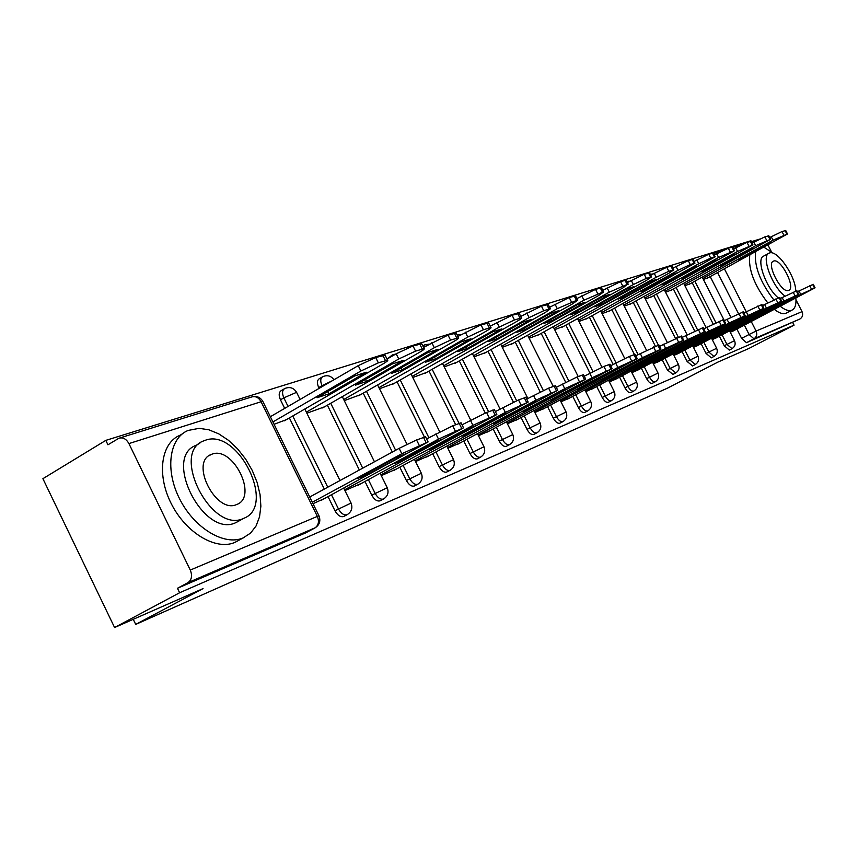 <?xml version="1.0" encoding="UTF-8"?>
<svg xmlns="http://www.w3.org/2000/svg" width="858" height="858" viewBox="0 0 858 858"><rect width="100%" height="100%" fill="white"/><g stroke="black" fill="none" stroke-linecap="round" stroke-linejoin="round"><path stroke-width="1.29" d="M719.39 336.229L724.216 345.753L729.332 350.064M701.136 343.715L706.07 353.442L711.346 357.829M682.089 351.533L687.119 361.475L692.567 365.926M662.183 359.695L667.331 369.862L672.962 374.399M641.366 368.221L646.621 378.646C648.573 382.121 650.461 383.687 652.273 383.333L652.445 383.247M619.562 377.166L624.946 387.827C626.951 391.398 628.893 392.985 630.791 392.61L630.973 392.514M596.718 386.529L602.219 397.469C604.279 401.115 606.295 402.734 608.279 402.327L608.472 402.22M572.758 396.353L578.378 407.571C580.491 411.304 582.582 412.955 584.652 412.526L584.866 412.408M547.576 406.671L553.335 418.189C555.491 422.018 557.668 423.702 559.845 423.23L560.07 423.112M521.085 417.535L526.994 429.354C529.214 433.279 531.467 434.995 533.74 434.491L533.998 434.363M493.189 428.968L499.249 441.109C501.522 445.152 503.871 446.889 506.263 446.353L506.542 446.214M463.77 441.023L469.98 453.517C472.329 457.657 474.764 459.438 477.295 458.858L477.595 458.708M432.7 453.753L439.071 466.623C441.484 470.881 444.026 472.694 446.696 472.072L447.018 471.9M399.828 467.224L406.381 480.48C408.869 484.856 411.518 486.711 414.328 486.036L414.693 485.843M365.004 481.499L371.739 495.163C374.303 499.667 377.07 501.565 380.04 500.836L380.448 500.622M328.046 496.643L334.974 510.746C337.612 515.39 340.508 517.32 343.661 516.537L344.112 516.302M751.415 241.666L750.932 240.733L105.802 440.379L107.947 444.798L118.844 438.266C122.876 437.087 126.233 438.856 128.915 443.586L190.283 570.066L317.342 516.398L261.089 401.737L128.915 443.586M114.586 627.53L179.622 592.739L794.058 325.15L748.895 348.466L717.781 362.151L667.288 388.256L135.714 624.41L203.035 588.609L114.586 627.53L42.9 478.689L105.802 440.379M795.988 299.817L802.037 311.647C803.292 314.789 802.595 317.235 799.935 318.994L746.471 342.685L741.623 338.374L736.893 329.054M730.877 317.235L710.21 276.608M768.017 245.098L771.342 251.608M792.792 322.683L794.058 325.15M315.465 527.649L187.881 582.679L177.456 588.277L179.622 592.739M187.881 582.679C191.709 579.944 192.514 575.739 190.283 570.066M313.02 503.689L325.021 498.273M274.067 424.292L286.4 419.648M344.937 490.583L362.162 483.033M306.874 413.224L324.592 406.789M381.295 475.643L397.147 468.672M344.262 400.622L360.575 394.659M415.551 461.561L430.158 455.115M379.504 388.738L394.53 383.226M447.897 448.273L461.368 442.31M412.773 377.509L426.641 372.415M478.474 435.714L490.915 430.18M444.229 366.902L457.035 362.173M507.432 423.809L518.929 418.683M474.024 356.853L485.853 352.466M534.899 412.526L545.516 407.764M502.295 347.329L513.223 343.243M560.982 401.812L570.795 397.393M529.129 338.266L539.242 334.481M585.778 391.623L594.862 387.516M554.654 329.665L564.017 326.137M609.384 381.928L617.792 378.099M578.968 321.471L587.623 318.179M631.896 372.672L639.671 369.122M602.134 313.653L610.145 310.596M653.367 363.856L660.563 360.542M624.249 306.199L631.66 303.346M673.884 355.426L680.533 352.348M645.366 299.077L652.219 296.418M693.5 347.361L699.656 344.498M665.572 292.256L671.911 289.789M712.269 339.65L717.964 336.979M684.909 285.735L690.776 283.44M713.148 323.959L692.181 282.668M694.68 330.995L673.38 288.985M675.428 338.384L653.753 295.581M655.373 346.224L633.258 302.466M634.416 354.461L611.818 309.674M613.148 364.414L589.371 317.213M590.004 373.155L565.851 325.118M565.712 382.325L541.173 333.408M540.218 391.988L515.25 342.117M513.427 402.198L487.988 351.265M485.253 413.03L459.277 360.907M455.63 424.635L429 371.074M424.356 436.926L397.029 381.81M392.331 452.059L363.213 393.157M359.341 470.012L327.391 405.18M319.112 388.384L318.715 387.58L322.029 385.65C320.12 381.177 320.366 378.185 322.769 376.683C327.284 374.753 331.006 375.783 333.934 379.762M324.324 489.071L289.371 417.932M284.684 408.397L280.469 399.817L283.837 397.844C281.885 393.232 282.185 390.143 284.738 388.556C289.725 386.497 293.672 387.752 296.589 392.321L283.837 397.844L288.063 406.435M133.258 619.315L135.714 624.41M730.265 332.261L735.52 329.772M703.431 279.494L708.858 277.349M391.945 355.212L387.698 358.687M322.158 377.048L319.466 378.614C317.052 380.126 316.806 383.108 318.715 387.58M284.052 388.964L281.381 390.54C278.818 392.117 278.518 395.206 280.469 399.817M177.456 588.277L305.48 532.968M309.738 497.007L399.152 448.348L416.559 439.961L425.568 436.819M368.414 474.12L406.52 453.507L395.259 458.022L356.939 478.775L368.414 474.12L367.803 472.887M321.257 500.311L428.11 441.934L401.823 453.743L399.152 448.348M312.312 502.241L401.823 453.743M328.839 393.865L366.312 372.243L354.686 375.954L317.02 397.737L328.839 393.865L327.702 391.559M284.373 420.817L382.786 364.049C386.786 361.711 388.384 360.424 387.569 360.178L378.357 362.848L360.896 370.999L272.898 421.932M270.345 416.72L358.247 365.637L375.707 357.507L385.135 355.276M426.608 438.91L452.681 425.793L461.068 422.855M405.019 459.287L442.417 439.114L431.842 443.35L394.23 463.663L405.019 459.287L404.45 458.14M358.462 485.027L463.534 427.82L438.502 439.092L435.907 433.869M344.562 489.821L438.502 439.092M462.044 424.807L486.593 412.473L494.433 409.716M439.446 445.334L476.169 425.589L466.216 429.579L429.29 449.453L439.446 445.334L438.921 444.272M393.522 470.624L496.846 414.553L472.951 425.332L470.431 420.281M380.92 474.882L472.951 425.332M366.548 381.52L403.346 360.392L392.428 363.889L355.426 385.156L366.548 381.52L365.487 379.375M322.608 407.925L419.305 352.456C423.284 350.15 424.892 348.874 424.163 348.627L415.572 351.126L398.756 358.987L306.349 412.151M387.022 359.084L396.171 353.796L412.998 345.946L421.782 343.844M402.016 369.895L438.17 349.26L427.895 352.541L391.559 373.327L402.016 369.895L401.029 367.9M358.623 395.774L453.646 341.559C457.582 339.285 459.223 338.02 458.547 337.773L450.525 340.1L434.309 347.704L343.726 399.528M423.552 347.404L448.026 335.092L456.22 333.108M243.082 537.945L250.59 533.086L256.059 525.975L259.534 516.848L260.875 506.199L260.049 494.54L257.11 482.411L252.22 470.388L245.602 459.019L237.569 448.831L228.464 440.304L218.726 433.837L208.794 429.772L199.153 428.335L188.127 430.437C169.176 438.041 164.768 470.077 179.751 499.142C194.466 528.313 224.367 546.117 243.082 537.945M182.314 433.88L179.976 435.274C160.972 442.932 156.456 474.924 171.386 503.903C186.057 532.979 215.959 550.675 234.738 542.471L239.05 540.165M239.125 520.881L235.66 522.726C203.571 538.245 162.312 456.906 196.289 445.259L199.871 443.168M243.361 518.5L243.736 518.339C276.759 506.123 237.827 427.552 205.201 440.315L203.861 440.819C169.97 452.391 211.358 533.955 243.361 518.5M211.969 454.182L211.218 454.472C189.489 462.001 215.862 514.221 236.561 504.568L236.915 504.429C258.279 496.632 232.926 445.656 211.969 454.182M780.297 306.306C785.027 310.038 788.877 311.325 791.837 310.188L791.902 310.167C795.055 308.644 796.385 304.633 795.881 298.134M773.219 253.292L764.049 247.265M774.377 309.406C779.118 313.127 782.979 314.403 785.96 313.256L786.689 312.88M795.731 291.141C795.892 276.523 777.284 249.388 769.476 252.992L769.208 253.099C760.606 255.416 772.103 286.947 784.984 296.042M773.616 261.068L773.455 261.132C765.808 263.449 781.617 294.004 788.599 290.39L788.674 290.369C796.224 287.945 780.726 257.829 773.616 261.068M778.356 297.962C765.711 287.795 755.576 258.29 763.824 256.016L768.607 253.421M749.785 255.041C748.079 268.854 754.053 284.781 767.706 302.82M755.63 251.855C753.989 265.755 760.038 281.756 773.766 299.85M495.345 411.561L518.522 399.946L525.847 397.361M471.911 432.185L507.957 412.848L498.573 416.613L462.323 436.068L471.911 432.185L471.417 431.188M426.598 457.024L528.196 402.059L505.351 412.398L502.906 407.486M415.175 460.81L505.351 412.398M526.715 399.088L548.616 388.138L555.48 385.703M502.552 419.766L537.945 400.836L529.086 404.386L493.5 423.434L502.552 419.766L502.091 418.833M457.872 444.176L557.775 390.283L535.907 400.193L533.515 395.431M447.522 447.522L535.907 400.193M556.295 387.333L577.026 376.984L583.483 374.689M531.531 408.022L566.291 389.478L557.915 392.835L522.972 411.497L531.531 408.022L531.102 407.153M487.483 432.014L585.724 379.15L564.746 388.674L562.43 384.041M478.099 434.963L564.746 388.674M435.467 358.934L470.978 338.76L461.293 341.859L425.589 362.173L435.467 358.934L434.545 357.078M392.621 384.309L485.993 331.295C489.897 329.043 491.548 327.799 490.937 327.552L483.429 329.729L467.771 337.076L378.957 387.644M457.893 336.454L480.995 324.86L488.663 322.994M467.052 348.584L501.93 328.861L492.792 331.789L457.722 351.641L467.052 348.584L466.184 346.857M424.764 373.466L516.516 321.611C520.398 319.391 522.05 318.157 521.503 317.9L514.457 319.959L499.313 327.07L412.226 376.415M490.24 326.137L512.087 315.229L519.272 313.46M496.921 338.803L531.188 319.508L522.543 322.265L488.095 341.699L496.921 338.803L496.106 337.173M455.19 363.213L545.366 312.451L550.375 308.794L549.023 309.062L543.758 310.725L529.107 317.61L443.683 365.808M520.752 316.42L541.441 306.124L548.198 304.451M584.255 376.222L603.914 366.43L609.984 364.264M558.987 396.9L593.114 378.721L585.188 381.907L550.868 400.193L558.987 396.9L558.569 396.085M515.551 420.474L612.172 368.618L592.02 377.777L589.757 373.284M507.067 423.069L592.02 377.777M525.214 329.536L558.89 310.639L550.707 313.267L516.848 332.271L525.214 329.536L524.452 328.003M484.051 353.475L572.683 303.786L577.702 300.161L576.458 300.407L557.282 308.666L473.477 355.759M549.603 307.25L569.219 297.511L575.568 295.924M610.714 365.723L629.375 356.435L635.102 354.386M585.017 386.347L618.543 368.532L611.025 371.546L577.316 389.468L585.017 386.347L584.63 385.585M542.202 409.523L637.237 358.633L617.857 367.46L615.658 363.084M534.534 411.786L617.857 367.46M552.059 320.742L585.156 302.241L577.38 304.729L544.122 323.337L552.059 320.742L551.34 319.305M511.443 344.24L598.584 295.56L603.614 291.988L602.455 292.213L583.976 300.203L501.748 346.224M576.908 298.573L595.538 289.361L601.522 287.848M635.789 355.759L658.933 345.013M609.748 376.33L642.685 358.859L635.542 361.722L602.423 379.3L609.748 376.33L609.384 375.611M567.546 399.12L661.025 349.152L642.363 357.679L640.218 353.41M560.606 401.083L642.363 357.679M577.552 312.387L610.081 294.273L602.702 296.632L570.012 314.854L577.552 312.387L576.876 311.036M537.494 335.446L623.165 287.762L627.134 284.438L609.298 292.16L528.582 337.183M602.788 290.358L620.506 281.617L626.147 280.18M659.598 346.321L681.584 336.111M626.329 369.626L633.258 366.806L665.626 349.667L658.837 352.381L626.329 369.605M591.655 389.21L683.633 340.154L665.647 348.38L663.545 344.219M585.413 390.894L665.647 348.38M633.258 366.806L632.914 366.119M601.812 304.44L633.783 286.69L626.769 288.931L594.626 306.789L601.812 304.44L601.158 303.164M562.301 327.091L646.535 280.341L651.565 276.855L646.31 278.4L633.343 284.534L554.118 328.571M627.348 282.561L644.219 274.26L649.56 272.898M682.217 337.355L703.131 327.638M655.651 357.732L687.472 340.916L681.005 343.5L649.023 360.414L655.651 357.732L655.319 357.078M614.639 379.762L705.137 331.585L687.784 339.543L685.724 335.489M609.03 381.199L687.784 339.543M624.903 296.879L656.338 279.472L649.656 281.617L618.06 299.12L624.903 296.879L624.292 295.667M585.928 319.112L668.779 273.284L673.809 269.841L668.822 271.3L656.22 277.273L578.421 320.388M650.707 275.161L666.784 267.267L671.835 265.969M703.732 328.818L723.669 319.562M670.731 351.641L676.994 349.077L708.279 332.572L702.112 335.038L670.709 351.619M636.572 370.753L725.632 323.423L708.858 331.124L706.853 327.166M631.531 371.964L708.858 331.124M676.994 349.077L676.683 348.466M646.921 289.661L677.831 272.597L671.46 274.635L640.39 291.795L646.921 289.661L646.342 288.513M608.483 311.508L694.991 263.159L690.272 264.543L678.002 270.356L601.587 312.58M672.929 268.114L688.266 260.607L693.06 259.363M724.238 320.688L743.253 311.862M697.372 340.83L728.12 324.624L722.243 326.973L691.334 343.275L697.372 340.83L697.071 340.24M657.518 362.151L745.173 315.637L728.957 323.101L726.983 319.24M653.013 363.149L728.957 323.101M667.932 282.775L698.337 266.044L692.256 267.986L661.7 284.824L667.932 282.775L667.385 281.692M630.019 304.247L715.197 256.778L710.714 258.097L698.777 263.76L623.702 305.126M694.111 261.411L708.762 254.258L713.309 253.067M743.8 312.934L761.947 304.515M716.827 332.936L747.071 317.02L741.451 319.273L711.057 335.274L716.827 332.936L716.548 332.389M677.541 353.925L763.835 308.204L748.133 315.444L724.42 268.865M673.53 354.729L748.133 315.444M688.009 276.201L717.921 259.781L712.119 261.636L682.056 278.153L688.009 276.201L687.483 275.171M650.621 297.297L734.502 250.686L718.607 257.475L644.83 298.016M714.306 255.019L728.313 248.187L732.646 247.061M762.472 305.545L779.825 297.49M729.986 327.649L765.197 309.759L729.965 327.606M696.707 346.042L781.67 301.104L766.451 308.129L764.575 304.44M693.146 346.675L766.451 308.129M707.217 269.905L736.647 253.786L731.091 255.566L701.522 271.772L707.217 269.905L706.713 268.929M670.334 290.647L752.949 244.873L737.548 251.458L665.036 291.205M733.601 248.927L747.007 242.396L751.125 241.312M780.319 298.466L796.9 290.733L798.734 294.315L783.976 301.126L782.131 297.522M748.037 320.334L782.528 302.81L748.015 320.291M715.068 338.502L798.734 294.315M711.925 338.964L783.976 301.126M725.6 263.889L754.568 248.059L749.249 249.764L720.141 265.669L725.6 263.889L725.128 262.945M689.221 284.288L770.591 239.307L755.662 245.71L684.373 284.695M752.037 243.093L764.886 236.851L768.811 235.811M797.404 291.709L813.277 284.298L815.068 287.805L800.75 294.433L798.948 290.894M765.325 313.331L799.141 296.16L765.304 313.288M732.668 331.274L815.068 287.805M729.922 331.585L800.75 294.433M743.221 258.119L771.728 242.567L766.634 244.198L737.987 259.824L743.221 258.119L742.76 257.218M707.324 278.174L787.494 233.966L773.004 240.197L702.906 278.453M769.68 237.516L782.003 231.553L785.746 230.555M732.024 348.67L726.908 344.348L722.071 334.824M724.216 345.753L734.534 340.669L729.568 330.888M711.207 357.893L713.942 356.478L708.805 352.016L703.86 342.288M706.07 353.442L716.645 348.273M695.345 364.489L689.896 360.028L684.856 350.075M687.119 361.475L697.962 356.177M675.782 372.93L670.141 368.393L664.993 358.204M667.331 369.862L678.442 364.435M655.308 381.756L655.137 381.842C653.324 382.196 651.447 380.63 649.485 377.145L644.219 366.72M646.621 378.646L658.011 373.048L652.584 362.301M633.89 390.991L633.697 391.087C631.81 391.462 629.858 389.875 627.852 386.304L622.468 375.622M624.946 387.827L636.657 382.132M611.443 400.675L611.228 400.783C609.255 401.19 607.239 399.56 605.18 395.913L599.678 384.963M602.219 397.469L614.264 391.613M587.88 410.832L587.655 410.95C585.585 411.379 583.494 409.727 581.392 405.984L575.761 394.766M578.378 407.571L590.765 401.555M563.148 421.503L562.902 421.632C560.724 422.093 558.558 420.409 556.392 416.57L550.621 405.051M553.335 418.189L566.087 412.001M537.119 432.722L536.861 432.861C534.577 433.365 532.325 431.649 530.105 427.713L524.195 415.883M526.994 429.354L540.132 422.994M509.727 444.541L509.427 444.691C507.035 445.227 504.697 443.479 502.413 439.446L496.353 427.284M499.249 441.109L512.794 434.566M480.834 456.992L480.512 457.164C477.981 457.743 475.546 455.963 473.208 451.812L466.988 439.307M469.98 453.517L483.976 446.771M450.321 470.152L449.967 470.345C447.308 470.967 444.766 469.144 442.353 464.886L435.971 452.005M439.071 466.623L453.539 459.663M418.06 484.062L417.664 484.277C414.854 484.952 412.205 483.086 409.716 478.71L403.153 465.444M406.381 480.48L421.353 473.294M383.88 498.798L383.44 499.045C380.459 499.764 377.692 497.865 375.128 493.35L368.382 479.676M371.739 495.163L387.258 487.73M347.619 514.435L347.115 514.703C343.961 515.486 341.066 513.556 338.427 508.901L331.478 494.776M334.974 510.746L351.072 503.056M741.623 338.374L749.098 334.481L744.347 325.15M738.481 313.62L717.588 272.587M751.243 321.536L756.091 331.049L802.037 311.647M715.883 322.64L694.841 281.22M697.49 329.719L676.083 287.505M678.346 337.215L656.499 294.079M658.354 345.066L636.035 300.933M638.084 354.547L614.639 308.119M616.044 362.87L592.245 315.626M592.964 371.611L568.768 323.498M568.747 380.791L544.133 331.756M543.329 390.487L518.264 340.433M516.623 400.74L491.055 349.549M488.577 411.701L462.387 359.159M459.03 423.294L432.164 369.283M428.871 437.687L400.246 379.976M395.645 450.257L366.484 391.291M362.719 468.178L330.716 403.271M322.426 386.454L322.029 385.65L331.949 380.92M327.756 487.205L292.75 415.98M343.672 516.537L347.115 514.703C351.598 511.861 352.895 507.947 351.019 502.949L343.736 488.148M296.718 392.589L300.096 399.442M380.051 500.836L383.44 499.045C387.773 496.278 389.039 492.481 387.205 487.634L380.148 473.326M414.328 486.036L417.664 484.277C421.868 481.595 423.091 477.906 421.31 473.198L414.457 459.362M390.905 356.842L392.438 354.933L395.838 353.989M446.696 472.072L449.967 470.345C454.054 467.739 455.233 464.146 453.507 459.577L446.846 446.171M423.091 346.482L424.442 344.937L429.29 344.112M477.295 458.858L480.512 457.164C484.491 454.633 485.639 451.147 483.944 446.696L477.477 433.698M506.263 446.353L509.427 444.691C513.309 442.224 514.414 438.824 512.773 434.502L506.467 421.879M533.751 434.491L536.851 432.861C540.626 430.459 541.709 427.145 540.1 422.94L533.966 410.671M559.845 423.23L562.902 421.632C566.58 419.283 567.631 416.055 566.065 411.958L560.081 400.032M584.652 412.526L587.655 410.95C591.248 408.655 592.277 405.512 590.744 401.512L584.909 389.907M608.279 402.327L611.228 400.783C614.746 398.541 615.744 395.474 614.242 391.57L608.558 380.266M630.791 392.61L633.697 391.087C637.129 388.899 638.105 385.896 636.636 382.089L631.08 371.074M652.273 383.333L655.137 381.842C658.494 379.697 659.448 376.769 658.011 373.048M628.163 282.11L631.316 280.351M672.801 374.474L675.611 373.016C678.903 370.913 679.836 368.05 678.431 364.403L673.122 353.925M692.427 366.001L695.195 364.564C698.412 362.516 699.324 359.706 697.951 356.145L692.76 345.913M729.214 350.128L731.895 348.734C734.984 346.761 735.864 344.079 734.534 340.669M304.987 533.236L314.907 527.96C319.541 525.01 320.892 520.956 318.962 515.797L319.015 515.915M746.471 342.685L753.935 338.813L749.098 334.481L756.091 331.049C757.421 334.384 756.702 336.969 753.935 338.813L799.935 318.994M715.679 254.268L713.641 253.732M262.966 401.673L262.816 401.372C260.188 397.072 256.467 395.613 251.641 396.986C255.469 395.87 258.623 397.447 261.089 401.737L262.816 401.372L318.962 515.797L317.342 516.398C319.369 521.535 318.554 525.396 314.907 527.96L304.998 533.226M426.104 442.61L423.455 437.258M419.23 445.345L416.559 439.961M358.247 365.637L360.896 370.999M375.707 357.507L378.357 362.848M382.818 355.298L385.457 360.617M461.711 428.432L459.137 423.251M455.266 430.995L452.681 425.793M495.173 415.111L492.674 410.092M489.114 417.524L486.593 412.473M396.171 353.796L398.756 358.987M412.998 345.946L415.572 351.126M419.669 343.876L422.233 349.024M431.81 342.664L434.309 347.704M448.026 335.092L450.525 340.1M454.311 333.14L456.788 338.127M526.683 402.563L524.249 397.704M520.967 404.847L518.522 399.946M556.381 390.744L554.021 386.014M550.986 392.889L548.616 388.138M584.448 379.568L582.142 374.978M579.343 381.596L577.026 376.984M465.336 332.196L467.771 337.076M480.995 324.86L483.429 329.729M486.915 323.026L489.339 327.874M496.943 322.329L499.313 327.07M512.087 315.229L514.457 319.959M517.664 313.492L520.023 318.2M526.791 313.009L529.107 317.61M541.441 306.124L543.758 310.725M546.728 304.493L549.023 309.062M610.993 369.004L608.751 364.532M606.166 370.924L603.914 366.43M555.029 304.193L557.282 308.666M569.219 297.511L571.471 301.984M574.216 295.967L576.458 300.407M636.153 358.987L633.955 354.633M631.574 360.81L629.375 356.435M581.778 295.838L583.976 300.203M595.538 289.361L597.726 293.704M600.278 287.891L602.455 292.213M660.016 349.485L657.882 345.248M655.673 351.212L653.528 346.954M607.153 287.913L609.298 292.16M620.506 281.617L622.64 285.853M624.999 280.223L627.134 284.438M682.7 340.454L680.609 336.325M678.571 342.095L676.469 337.955M631.252 280.384L633.343 284.534M644.219 274.26L646.31 278.4M648.498 272.941L650.579 277.048M704.279 331.864L702.23 327.842M700.342 333.43L698.294 329.386M654.171 273.23L656.22 277.273M666.784 267.267L668.822 271.3M670.849 266.001L672.886 270.013M724.828 323.68L722.833 319.755M721.085 325.182L719.079 321.224M676.007 266.409L678.002 270.356M688.266 260.607L690.272 264.543M692.149 259.406L694.143 263.32M744.422 315.883L742.47 312.044M740.851 317.31L738.888 313.449M696.825 259.91L698.777 263.76M708.762 254.258L710.714 258.097M712.462 253.11L714.414 256.928M763.137 308.44L761.228 304.687M759.727 309.792L757.807 306.027M716.687 253.711L718.607 257.475M728.313 248.187L730.233 251.941M731.853 247.093L733.762 250.836M781.016 301.319L779.139 297.651M777.756 302.617L775.868 298.938M735.671 247.78L737.548 251.458M747.007 242.396L748.873 246.064M750.385 241.345L752.251 245.002M798.122 294.509L796.288 290.926M795.001 295.753L793.157 292.149M753.828 242.117L755.662 245.71M764.886 236.851L766.72 240.444M768.125 235.853L769.948 239.425M814.499 287.988L812.698 284.481M811.507 289.178L809.705 285.66M771.213 236.69L773.004 240.197M782.003 231.553L783.794 235.06M785.102 230.588L786.893 234.084M304.815 409.03L339.993 480.544M422.79 345.881L423.991 345.195M627.123 282.11L628.753 281.199M342.288 396.632L374.453 461.786M377.617 384.942L407.003 444.305M410.971 373.895L439.746 431.853M442.503 363.438L470.72 420.12M460.542 334.931L457.014 334.695M472.372 353.539L500.053 409.019M500.697 344.144L527.863 398.466M527.595 335.21L553.217 386.325M553.185 326.716L578.195 376.523M577.541 318.629L601.994 367.235M600.75 310.918L624.742 358.505M622.908 303.55L646.471 350.203M644.079 296.514L667.245 342.299M652.906 273.938L650.278 274.313M664.317 289.789L687.108 334.759M683.687 283.344L706.134 327.552M711.561 338.245L716.634 348.241C717.985 351.726 717.084 354.472 713.942 356.478M702.252 277.166L724.345 320.635M759.705 239.092L751.318 241.699M741.666 244.691L732.839 247.436M722.811 250.557L713.502 253.442M251.641 396.986L119.83 437.955M428.11 441.934L425.461 436.604M384.942 354.88L387.569 360.178M463.534 427.82L460.971 422.662M496.846 414.553L494.347 409.556M421.61 343.5L424.163 348.627M456.07 332.797L458.547 337.773M243.361 537.827L235.017 542.353M236.047 522.565L243.736 518.339M208.751 455.898L211.218 454.472M791.902 310.167L786.014 313.234M528.196 402.059L525.772 397.211M557.775 390.283L555.416 385.564M585.724 379.15L583.419 374.56M488.524 322.715L490.937 327.552M519.144 313.213L521.503 317.9M548.08 304.225L550.375 308.794M612.172 368.618L609.931 364.157M575.471 295.731L577.702 300.161M637.237 358.633L635.049 354.29M601.426 287.666L603.614 291.988M661.025 349.152L658.89 344.927M626.072 280.019L628.195 284.234M683.633 340.154L681.542 336.025M649.485 272.758L651.565 276.855M705.137 331.585L703.099 327.563M671.771 265.841L673.809 269.841M725.632 323.423L723.637 319.498M693.007 259.245L694.991 263.159M745.173 315.637L743.221 311.808M713.255 252.96L715.197 256.778M763.835 308.204L761.925 304.461M732.593 246.965L734.502 250.686M781.67 301.104L779.793 297.447M751.082 241.227L752.949 244.873M768.768 235.736L770.591 239.307M785.703 230.48L787.494 233.966"/></g></svg>
